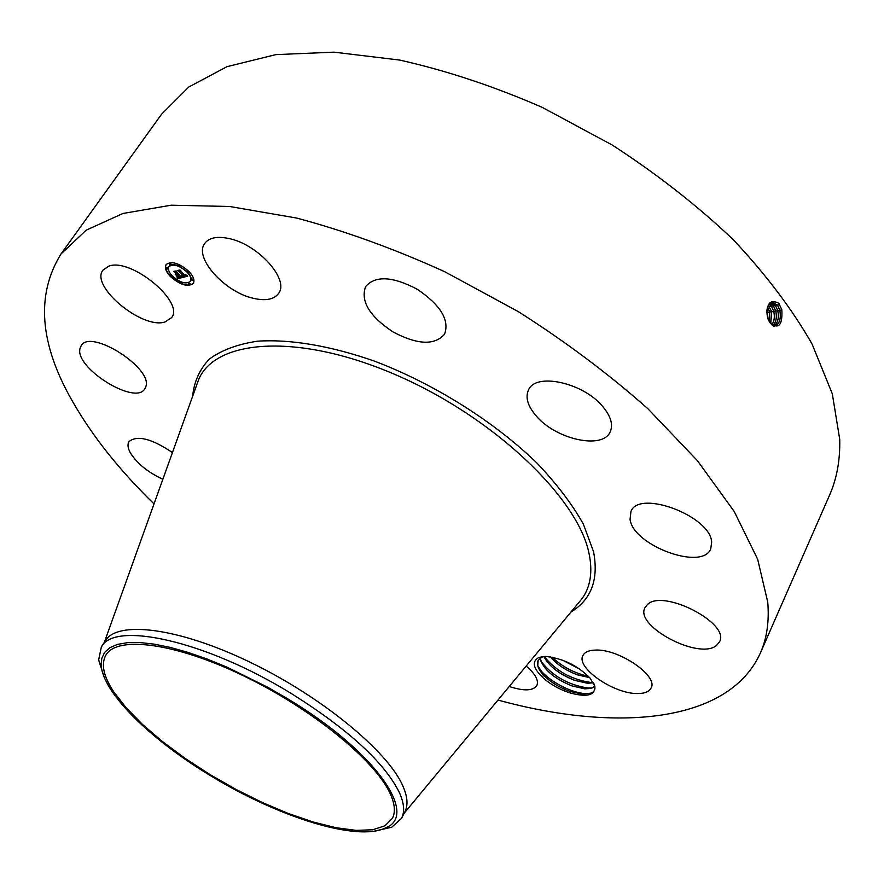 <?xml version="1.0" encoding="UTF-8"?>
<svg xmlns="http://www.w3.org/2000/svg" width="884" height="884" viewBox="0 0 884 884"><rect width="100%" height="100%" fill="white"/><g stroke="black" fill="none" stroke-linecap="round" stroke-linejoin="round"><path stroke-width="1.33" d="M154.026 503.88C119.45 470.266 92.157 435.9 72.156 400.761C39.515 343.644 35.791 294.726 60.996 253.995L86.124 230.205L122.942 213.475L171.153 205.198L229.685 206.502L296.659 218.061C344.705 230.857 394.021 248.724 444.597 271.653L518.477 311.732C565.959 341.975 609.087 374.297 647.873 408.717L697.41 460.663L734.261 511.56L757.665 559.263L767.732 602.07C769.345 621.341 766.903 638.292 760.417 652.933C728.604 723.532 615.43 732.328 497.979 700.062M60.996 253.995L161.573 114.213L188.778 87.008L227 66.665L275.786 54.631L333.942 52.156L399.557 60.046C446.21 70.499 493.703 86.234 542.025 107.273L612.17 144.987C656.934 174.015 697.31 205.585 733.311 239.719C765.975 274.537 792.23 309.312 812.064 344.031L832.308 393.8L839.734 439.392C840.209 460.166 836.805 478.774 829.535 495.217L760.417 652.933M770.152 322.925L770.163 322.947C778.705 329.588 782.605 325.202 781.843 309.776L778.771 303.245C769.71 298.836 766.008 303.753 767.666 318.008L770.152 322.925M569.23 692.691C558.445 689.001 549.406 683.752 542.124 676.923L543.704 675.354L544.632 676.249C551.284 682.592 559.583 687.597 569.517 691.255L582.666 694.194L591.374 693.056C594.313 691.653 595.429 689.299 594.744 685.995L594.877 686.282C595.374 695.476 586.832 697.609 569.23 692.691M543.119 656.547L538.522 657.685L545.583 656.403C563.042 658.436 577.871 665.674 590.081 678.127L594.877 686.282M538.522 657.685C531.881 661.508 533.085 667.917 542.124 676.923M229.122 238.57C258.227 244.437 289.521 279.664 278.648 293.322C274.15 299.499 265.708 301.157 253.31 298.295C224.812 292.14 193.662 257.697 204.69 243.498C209 237.663 217.144 236.028 229.122 238.57M392.982 331.909C369.446 316.251 360.329 301.124 365.633 286.526C375.38 275.421 392.54 276.305 417.082 289.156C440.586 305.024 449.735 320.041 444.541 334.229C434.563 345.6 417.381 344.826 392.982 331.909M536.4 416.165C527.66 406.065 525.063 397.236 528.621 389.689C536.002 372.352 583.352 382.706 602.766 406.574C610.954 416.419 613.397 424.917 610.093 432.066C602.347 449.801 555.948 439.337 536.4 416.165M630.06 519.372L630.944 511.504C638.867 489.183 710.416 515.924 711.664 542.124L710.747 548.853C702.272 571.163 633.054 545.45 630.06 519.372M647.375 604.623C662.834 588.457 730.527 623.264 719.521 641.839L716.46 645.508C698.913 660.337 634.182 625.96 645.011 607.639L647.375 604.623M595.694 650.071C619.131 648.9 658.613 676.072 651.088 688.039C649.188 691.741 644.646 693.575 637.463 693.531C613.651 693.984 575.594 667.519 582.976 655.453C584.766 652.005 589.009 650.215 595.694 650.071M526.168 666.061C535.328 673.928 538.897 680.393 536.875 685.465C533.306 690.724 524.632 691.244 510.864 687.023L509.25 686.47M162.855 479.283C147.617 472.144 136.722 463.216 130.158 452.498C127.738 447.912 127.362 444.276 129.031 441.58C137.186 434.928 151.65 438.597 172.446 452.564M145.705 386.96L144.832 388.783C135.517 406.021 73.969 367.578 80.09 348.23L81.195 345.688C90.654 328.174 153.871 368.761 145.705 386.96M164.899 322.008C142.136 329.533 89.748 286.073 103.008 270.095L108.754 266.172C131.009 257.399 185.054 302.229 171.518 317.721L164.899 322.008M189.154 271.675C193.519 276.493 194.878 280.394 193.264 283.355C187.806 287.322 180.137 285.002 170.258 276.405C165.827 271.554 164.435 267.62 166.082 264.592C171.551 260.658 179.253 263.012 189.154 271.675M113.771 691.874C103.439 676.271 100.831 663.983 105.958 654.989C117.185 635.574 174.977 642.701 243.409 675.763C311.809 708.648 375.391 760.616 390.187 793.622C394.883 803.899 395.612 812.153 392.386 818.363L385.015 825.766L372.694 829.767L356.086 830.374L335.92 827.7L312.991 821.954L288.118 813.413L262.106 802.407L235.774 789.301L209.906 774.506L185.264 758.483L162.623 741.687L142.7 724.626L126.202 707.83L113.771 691.874M773.909 326.284C779.334 324.594 781.312 319.323 779.865 310.472L777.688 305.488L772.837 302.251C767.533 303.532 765.82 308.77 767.677 317.975L769.268 321.555M593.904 683.652L594.744 685.995M170.999 276.57L180.126 282.935M180.844 283.256C186.878 285.72 191.054 285.698 193.375 283.178M166.203 264.415C164.744 267.454 166.17 271.322 170.479 276.029M211.994 776.572C278.791 817.214 357.092 841.911 385.413 827.954C419.303 815.368 375.556 751.444 287.709 698.813L267.664 687.222L226.934 667.133L207.088 659.022L188.115 652.425L170.391 647.442L154.225 644.138L139.893 642.535L127.627 642.635L117.583 644.37L109.881 647.674L104.599 652.447L101.726 658.558L101.251 665.873C103.483 693.896 152.114 740.803 211.994 776.572M774.119 326.273C779.368 324.384 781.268 319.124 779.821 310.483L777.633 305.499L771.865 302.328M542.179 656.9L538.124 660.414C536.422 664.558 538.29 669.531 543.704 675.354M542.953 656.569L542.025 656.934M538.135 660.381L537.748 665.641L544.632 676.249M101.317 647.11L105.196 640.933C117.163 620.314 177.883 627.397 249.686 662.028C321.467 696.47 387.822 751.201 402.861 785.953C407.579 796.683 408.253 805.313 404.872 811.866L401.524 818.341C404.883 811.855 404.176 803.269 399.402 792.594C384.418 762.461 348.395 729.433 291.322 693.531C205.74 640.657 113.66 620.712 101.317 647.11L98.632 660.039L104.157 677.078M187.375 271.83L179.187 266.095M178.601 265.852C173.982 264.106 170.844 264.25 169.198 266.261L169.076 266.438M190.48 281.222L190.601 281.046C191.85 278.825 190.9 275.907 187.773 272.261M190.06 284.372L190.016 283.554L188.59 283.366M171.805 275.454L170.634 275.476M172.104 276.493L172.258 275.93M181.308 282.913L180.944 281.819M170.866 264.327L170.822 263.487L169.385 263.288M167.761 268.802L167.706 267.962L166.291 267.775M189.01 272.261L189.143 271.664M188.679 271.178L187.518 271.233M193.287 279.985L193.242 279.167L191.806 278.979M179.695 265.741L179.353 264.659M374.286 831.148L391.756 827.236L401.524 818.341M773.544 326.119C777.809 323.356 779.235 318.251 777.843 310.814L775.677 305.864L770.914 302.648L775.622 305.875L777.787 310.825C779.191 318.229 777.765 323.334 773.533 326.108M584.744 688.846L571.926 685.896L584.589 688.791L592.766 687.741L594.799 686.238L590.921 688.437L584.744 688.846M172.236 275.907C168.756 272.095 167.651 268.99 168.954 266.614C173.264 263.509 179.319 265.366 187.132 272.184C190.568 275.985 191.651 279.057 190.369 281.399C186.071 284.515 180.027 282.692 172.236 275.907M188.635 284.184L188.38 283.488L189.784 283.908L190.027 284.604L188.635 284.184M170.678 276.294L170.424 275.587L171.816 276.018L172.071 276.725L170.678 276.294M179.883 282.725L179.64 282.018L181.275 283.145L179.883 282.725M169.441 264.139L169.187 263.41L170.833 264.559L169.441 264.139M166.336 268.614L166.082 267.896L167.728 269.034L166.336 268.614M188.723 271.786L188.977 272.493L187.563 272.073L187.32 271.355L188.723 271.786M192.999 279.521L193.253 280.228L191.85 279.797L191.596 279.09L192.999 279.521M179.397 265.255L179.651 265.985L177.993 264.835L179.397 265.255M540.223 657.983C542.643 668.834 553.207 678.139 571.926 685.896C555.086 679.023 544.621 670.448 540.544 660.149L540.246 657.972M182.855 277.41L182.027 275.775L184.48 276.46L178.446 270.714L180.336 270.228L184.977 275.841L185.695 275.476L185.353 274.648L185.331 276.217L186.27 275.808L185.717 274.758L187.773 276.128L182.855 277.41L187.452 275.918M182.292 277.167L181.529 275.587L182.402 277.001M182.668 276.128L183.817 276.128L177.551 270.438L179.894 270.007L177.905 270.504L184.071 276.239L182.668 276.128M182.469 277.499L178.192 278.559L177.463 276.935L180.701 277.443L178.502 275.156L180.192 277.233L178.004 277.156L179.96 277.123L178.148 275.244L177.662 276.383L175.706 274.338L178.115 274.736L174.612 271.764L176.634 271.255L176.568 272.062L182.469 277.499M177.596 278.338L176.899 276.659L177.706 278.173M177.198 276.283L175.176 274.173L177.253 276.206M176.524 274.626L177.364 274.416L173.607 271.432L176.225 270.935L173.96 271.51L177.596 274.526L176.524 274.626M773.003 302.273L775.257 304.682M543.925 656.469C548.92 666.182 559.163 674.127 574.655 680.304L587.285 683.21L593.473 682.824L587.44 683.266L574.633 680.349C559.185 674.216 548.931 666.26 543.892 656.481M179.12 270.537L184.48 276.46M178.192 278.559L182.027 277.311M175.275 271.598L178.115 274.736M176.69 274.769L177.573 275.686M177.529 275.399L178.446 274.935M178.259 275.211L178.745 274.791L180.701 277.443M178.126 277.333L178.435 278.206M772.715 325.61C776.053 322.34 777.08 317.522 775.765 311.157L773.622 306.251L769.964 303.256L773.666 306.24L774.948 304.991M772.738 325.632C776.097 322.362 777.124 317.533 775.821 311.146L773.666 306.24M589.683 677.663L577.329 674.824C565.948 670.536 556.931 664.547 550.279 656.867M589.639 677.619L577.351 674.779C565.992 670.503 556.986 664.536 550.345 656.878M771.776 324.848C774.307 321.367 774.981 316.914 773.798 311.488L771.621 306.626L769.08 304.151M771.743 324.826C774.262 321.334 774.936 316.892 773.754 311.499L771.666 306.615L769.102 304.118M580.158 669.354L562.655 660.215M770.693 323.666L771.743 311.831L768.251 305.4M770.715 323.699L771.787 311.82L768.273 305.367M562.832 660.282L580.003 669.254M769.522 321.986L769.732 312.163L767.5 307.19M769.544 322.03L769.776 312.163L767.511 307.146M768.163 319.323L766.892 310.041M768.196 319.411L766.903 309.952M588.39 676.26C574.666 673.321 562.544 666.956 552.003 657.177M593.274 682.47L590.578 682.415C571.373 679.575 555.892 670.923 544.146 656.458M592.28 687.951L587.893 687.995C567.926 684.879 552.224 675.873 540.787 660.989M590.335 693.476L585.186 693.575C569.694 692.802 544.898 678.945 537.98 666.448M192.635 396.286C194.005 381.921 199.541 369.545 209.221 359.18C221.32 350.252 237.365 344.252 257.343 341.202C289.819 338.959 330.627 345.732 374.96 361.313C434.563 384.043 494.631 421.9 537.163 463.271C556.854 484.045 572.257 504.322 583.352 524.09L593.529 551.649C598.888 579.396 591.363 599.529 570.942 612.059M777.688 305.488L779.279 303.941M196.292 386.087L198.458 380.065C214.834 339.18 297.919 332.506 395.336 374.628C492.775 416.386 577.683 497.349 588.943 553.041C592.899 571.616 590.567 586.877 581.937 598.799L404.165 813.225M779.865 310.472L781.821 309.72M775.677 305.864L776.959 304.615M777.843 310.814L779.71 310.096M775.821 311.146L777.688 310.428M771.666 306.615L772.936 305.367M773.798 311.488L775.666 310.77M769.666 306.98L770.936 305.742M771.787 311.82L773.644 311.113M766.782 312.439L767.621 312.118M767.666 307.356L768.936 306.118M769.776 312.163L771.633 311.444M767.765 312.494L769.621 311.787M196.226 386.286L104.378 642.226M391.756 827.236L385.413 827.954M98.632 660.039L101.251 665.873"/></g></svg>
